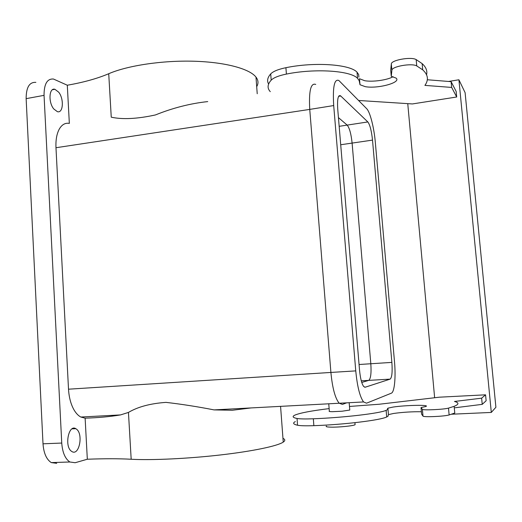 <?xml version="1.0" encoding="UTF-8"?>
<svg xmlns="http://www.w3.org/2000/svg" width="522" height="522" viewBox="0 0 522 522"><rect width="100%" height="100%" fill="white"/><g stroke="black" fill="none" stroke-linecap="round" stroke-linejoin="round"><path stroke-width="0.78" d="M207.73 101.601C190.38 103.454 172.945 107.897 155.425 114.944C137.26 118.905 122.533 119.649 111.251 117.182L108.726 73.719C97.288 78.574 83.481 82.404 67.299 85.223L53.459 79.031C47.176 78.554 44.037 83.996 44.05 95.35L61.746 443.054C62.47 452.515 65.172 458.825 69.857 461.99L75.155 462.727L87.324 459.236C104.302 458.59 118.918 458.59 131.179 459.249C151.439 460.397 188.044 458.681 220.604 454.936C253.203 451.184 277.541 445.99 283.244 442.114C285.384 440.646 285.293 439.393 282.963 438.356M361.276 380.819L368.728 380.381L361.753 382.45L368.728 380.381C370.737 378.783 371.436 373.243 370.822 363.749L359.064 364.513M391.872 362.392L372.512 140.105L352.109 143.087L370.822 363.749L391.872 362.392C392.531 371.951 391.957 377.53 390.156 379.122L368.728 380.381C370.737 378.783 371.436 373.243 370.822 363.749L352.109 143.087C351.143 133.932 349.499 127.942 347.176 125.104L338.439 117.62L347.176 125.104L367.84 121.946L340.514 95.78C338.067 94.743 337.14 99.2 337.734 109.144L359.521 370C360.33 378.333 361.726 383.853 363.71 386.554L365.204 387.213L390.156 379.122M131.179 459.249L128.451 412.426C137.841 406.84 150.356 403.486 166.003 402.377C181.806 404.204 197.825 406.716 214.053 409.894L232.342 410.259L251.323 407.897M128.451 412.426L120.549 414.912C110.207 416.66 98.404 417.75 85.125 418.161L87.324 459.236M67.299 85.223L69.341 123.394C65.27 122.67 61.909 124.575 59.273 129.104C56.741 133.821 55.645 140.026 55.978 147.726L68.513 389.197C69.002 397.34 70.829 404.217 73.98 409.829C75.997 413.28 78.28 415.682 80.832 417.039L85.125 418.161M71.501 451.282L71.925 451.556C79.24 456.248 83.559 433.932 76.414 429.091L75.807 428.686C68.617 423.962 64.173 446.578 71.501 451.282M56.715 463.321L51.273 462.596C46.471 459.458 43.718 453.2 43.006 443.811L26.139 98.651C26.165 87.37 29.408 81.947 35.868 82.378M68.513 389.197L330.902 372.44L309.748 109.405L333.702 105.555L355.756 370.888C357.263 386.508 359.867 396.864 363.573 401.947L366.542 403.186L391.376 393.177C394.528 392.146 395.911 377.171 394.502 361.772L375.351 142.636C374.13 127.994 370.118 111.982 366.692 108.706L338.876 80.505C334.341 78.581 332.618 86.933 333.702 105.555M346.784 402.801L342.406 404.4M108.726 73.719C127.609 65.537 162.401 60.317 193.884 61.224C225.406 62.131 249.594 68.813 255.982 77.093C258.383 80.238 258.618 83.429 256.693 86.659M53.74 108.928C48.168 102.247 49.075 87.442 54.882 89.282L58.712 92.198C64.18 99.004 63.234 113.548 57.374 111.669L53.74 108.928M349.747 409.653L349.773 410.038L342.132 411.219L332.338 411.688C329.65 411.649 328.645 411.447 329.336 411.088L328.749 403.741M349.479 406.455L379.318 404.23L439.361 397.19L485.564 394.821L481.636 398.175L454.466 401.464C459.171 402.703 459.066 404.322 454.147 406.331L448.496 408.113C443.772 409.522 422.494 410.475 422.383 409.3L421.019 407.558L425.737 406.534C430.996 404.648 405.496 405.124 393.027 407.075L387.898 408.178L387.468 408.713C388.003 409.183 387.559 409.724 386.123 410.338C379.931 413.339 343.574 417.652 313.33 418.781C305.279 419.081 299.843 418.983 297.031 418.481C292.725 417.593 291.994 416.484 294.839 415.14C299.993 412.954 311.425 410.775 329.141 408.609M358.601 100.472L412.413 103.943L456.704 96.994L451.661 87.428L424.915 85.386C428.836 79.918 428.099 74.737 422.716 69.844L422.135 63.612C426.011 67.129 427.492 70.842 426.572 74.757M391.885 70.294L391.324 64.017L390.71 70.163L391.265 76.303L391.885 70.294C391.552 66.496 411.786 62.894 416.745 65.922L422.716 69.844M391.265 76.303L396.067 78.111C401.712 82.515 377.628 89.014 365.211 86.652L359.997 84.727L359.195 80.669L357.563 78.346L357.035 72.193L358.673 74.574L358.882 77.099M270.279 91.663L270.2 91.572C267.094 88.153 267.427 84.349 271.192 80.153C273.678 77.667 278.748 75.638 286.402 74.078C315.144 68.225 350.667 70.646 357.563 78.346M295.335 421.593C292.49 423.035 293.227 424.249 297.547 425.241C300.365 425.802 305.807 425.945 313.866 425.671C344.148 424.64 380.518 420.19 386.698 416.961C388.12 416.308 388.564 415.721 388.029 415.205M421.398 411.747C412.139 411.617 402.873 412.191 393.581 413.463L388.453 414.625L387.898 408.178M454.147 406.331L454.773 413.052L449.129 414.944C444.411 416.452 423.114 417.352 422.99 416.073L421.613 414.168L421.019 407.558M485.564 394.821L486.139 400.746L482.23 404.361L455.053 407.76M482.23 404.361L481.636 398.175M458.916 79.775L465.102 92.662L495.9 407.264L491.3 412.432L458.916 79.775L448.574 81.458M434.637 397.744L407.754 103.643M491.3 412.432L451.563 414.22M456.704 96.994L456.163 91.454L451.106 81.66L451.661 87.428M451.106 81.66L427.309 79.755M391.324 64.017C390.985 60.128 411.199 56.48 416.158 59.593L422.135 63.612M393.118 76.714C387.122 80.127 372.63 82.143 364.695 80.708L359.482 78.731L359.997 84.727M268.615 84.029C266.788 80.91 267.486 77.53 270.716 73.889C273.195 71.344 278.259 69.282 285.906 67.697C314.616 61.766 350.125 64.304 357.035 72.193M355.038 424.073L355.097 424.725C353.205 425.926 338.236 427.407 330.615 427.133C326.863 427.009 325.467 426.65 326.426 426.063M315.738 84.433C310.773 82.606 308.776 90.932 309.748 109.405L330.902 372.44C332.377 387.918 335.124 398.169 339.137 403.186L342.399 404.406M340.709 144.751L352.109 143.087C351.143 133.932 349.499 127.942 347.176 125.104L339.169 126.324M372.512 140.105C371.533 130.891 369.981 124.836 367.84 121.946M61.746 443.054L43.006 443.811M44.05 95.35L26.139 98.651M55.978 147.726L309.748 109.405M297.547 425.241L297.031 418.481M313.866 425.671L313.33 418.781M422.99 416.073L422.383 409.3M449.129 414.944L448.496 408.113M416.745 65.922L416.158 59.593M286.402 74.078L285.906 67.697M271.192 80.153L270.716 73.889M330.902 372.44L355.756 370.888M364.715 387.239L365.204 387.213M338.634 96.322L340.742 95.976M283.244 442.114L280.568 406.325M69.857 461.99L51.273 462.596M80.832 417.039L120.549 414.912M214.053 409.894L363.573 401.947M75.807 428.686L72.043 428.856M54.882 89.282L52.441 89.738M349.172 402.677L349.773 410.038M257.222 93.738L255.982 77.093M386.698 416.961L386.123 410.338M354.927 422.676L355.097 424.725M338.798 96.061L340.514 95.78"/></g></svg>
